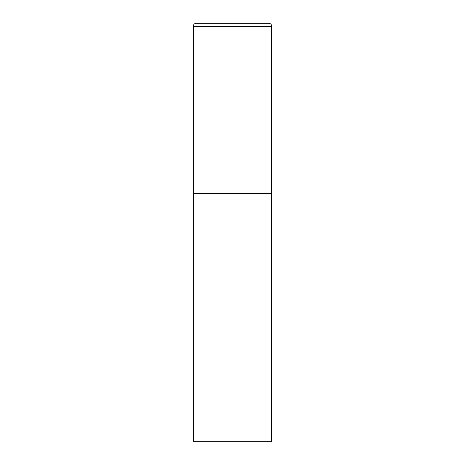 <?xml version="1.0" encoding="UTF-8"?>
<svg xmlns="http://www.w3.org/2000/svg" width="465" height="465" viewBox="0 0 465 465"><rect width="100%" height="100%" fill="white"/><g stroke="black" fill="none" stroke-linecap="round" stroke-linejoin="round"><path stroke-width="0.35" stroke-dasharray="2.33 1.74" d="M268.596 23.25L196.404 23.25M271.734 193.266L193.266 193.266L271.734 193.266M193.266 441.75L271.734 441.75M271.734 26.389L193.266 26.389"/><path stroke-width="0.7" d="M193.266 26.389L193.266 441.75L271.734 441.75L271.734 193.266L193.266 193.266L271.734 193.266L271.734 26.389A3.139 3.139 0 0 0 268.596 23.25L196.404 23.25A3.139 3.139 0 0 0 193.266 26.389L271.734 26.389"/></g></svg>
